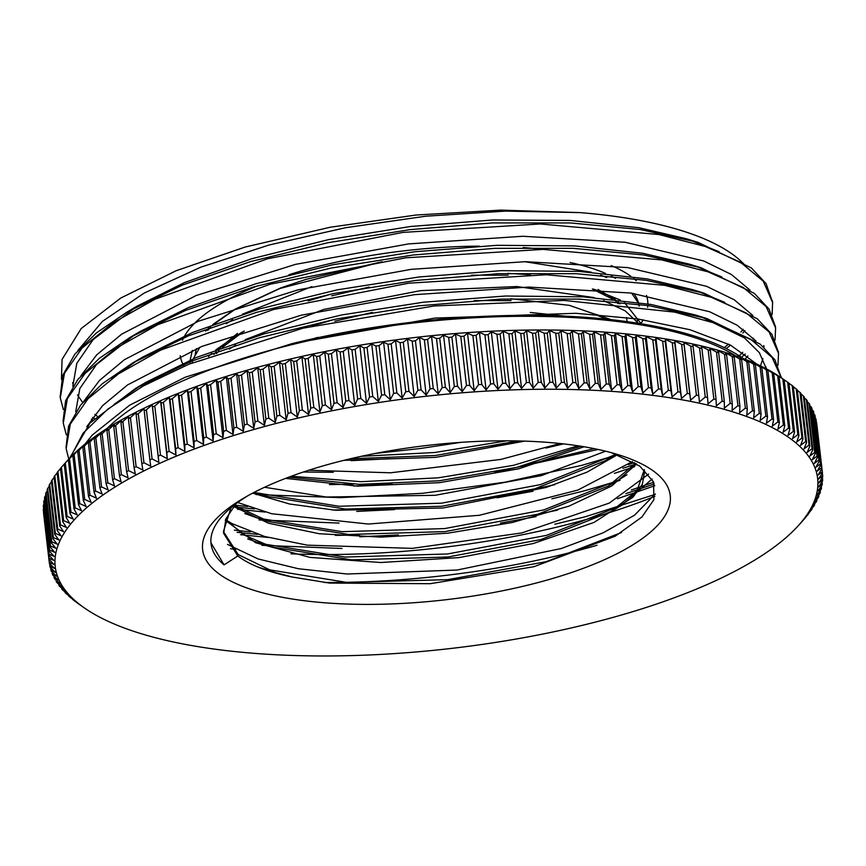 <?xml version="1.0" encoding="UTF-8"?>
<svg xmlns="http://www.w3.org/2000/svg" width="866" height="866" viewBox="0 0 866 866"><rect width="100%" height="100%" fill="white"/><g stroke="black" fill="none" stroke-linecap="round" stroke-linejoin="round"><path stroke-width="1.3" d="M322.996 465.919A235.357 77.702 -6.6 0 1 617.036 454.314A235.357 77.702 -6.6 0 1 600.755 561.33A235.357 77.702 -6.6 0 1 285.282 597.832A235.357 77.702 -6.6 0 1 245.002 497.365A235.357 77.702 -6.6 0 1 322.996 465.919M248.488 495.395A226.329 74.725 173.4 0 0 211.033 543.729A226.329 74.725 173.4 0 0 224.056 564.881A426.916 148.963 142.8 0 0 237.793 555.961A212.592 70.189 173.4 0 0 292.145 577.016L329.47 583.078L430.185 583.706L533.857 566.721L615.185 536.206L641.923 517.002L653.895 499.66L653.549 481.918L639.833 466.157L611.764 452.799M744.652 264.866A345.545 114.085 173.4 0 0 579.895 212.603L500.7 210.113L416.048 215.028L330.26 227.228L245.305 247.005L176.188 270.712L120.655 298.099L81.177 328.571L62.071 359.401L61.432 379.384M92.575 417.412L94.448 418.581M724.268 347.623A345.545 114.085 173.4 0 0 728.501 344.105M740.852 332.024A345.545 114.085 173.4 0 0 743.18 329.296M375.346 453.438L420.281 448.512L461.037 442.342M84.922 444.193L92.261 435.057L129.684 405.169L185.129 377.262L292.123 343.596A345.545 114.085 -6.6 0 1 743.277 358.535M107.178 428.399A342.763 113.165 -6.6 0 1 261.142 352.863A342.763 113.165 -6.6 0 1 735.472 355.71M654.858 496.337A342.763 113.165 -6.6 0 1 290.922 553.818M235.714 549.39A342.763 113.165 -6.6 0 1 230.508 548.73M597.053 545.244A342.763 113.165 -6.6 0 1 324.046 582.45M479.244 246.139A235.357 77.702 173.4 0 0 300.47 271.231A235.357 77.702 173.4 0 0 288.952 274.695M257.927 285.704A235.357 77.702 173.4 0 0 184.685 335.835M183.603 337.827A235.357 77.702 173.4 0 0 182.455 340.284M180.193 355.666A235.357 77.702 173.4 0 0 182.585 363.471M183.181 364.651A235.357 77.702 173.4 0 0 184.079 366.221M640.764 323.689A235.357 77.702 173.4 0 0 643.243 319.781M647.638 307.311A235.357 77.702 173.4 0 0 647.822 305.514M647.876 303.923A235.357 77.702 173.4 0 0 646.458 295.403M636.315 280.757A235.357 77.702 173.4 0 0 633.793 278.571M630.924 276.373A235.357 77.702 173.4 0 0 611.19 265.591M542.506 249.376A235.357 77.702 173.4 0 0 523.183 247.546M214.476 323.841L235.888 308.783L280.92 287.848L306.12 279.339L382.058 261.759L279.945 288.486L233.668 310.093L212.884 324.425M570.142 262.506A226.329 74.725 -6.6 0 1 605.399 273.385M611.223 276.081A226.329 74.725 -6.6 0 1 615.466 278.332M633.782 293.444A226.329 74.725 -6.6 0 1 638.394 302.418M638.87 304.247A226.329 74.725 -6.6 0 1 639.216 306.131M637.787 318.969A226.329 74.725 -6.6 0 1 636.921 321.156M195.121 354.735L196.333 348.652M207.764 330.282L210.741 327.251M351.098 460.636L389.364 458.742M491.368 446.964L523.908 441.097M741.437 357.279L745.28 354.042M772.082 314.596L772.624 302.591L763.249 281.179L740.441 262.236L705.195 246.464L658.864 234.534L540.297 223.969L402.852 232.402L267.507 258.772L154.862 299.279L112.623 323.072L82.064 348.045L64.452 373.3L60.295 397.884L63.348 409.542M353.642 486.021L392.06 484.148M494.616 472.306L598.146 449.465M775.048 340.057L775.6 327.987L766.139 306.586L743.407 287.609L708.128 271.87L661.765 259.93L543.209 249.386L405.797 257.797L270.419 284.145L157.753 324.685L115.568 348.468L85.03 373.452L67.332 398.696L63.283 423.268L66.303 434.84M234.145 506.902L254.604 508.937M356.738 511.427L394.647 509.565M497.149 497.788L533.023 491.239M622.87 468.3L636.38 463.862M777.949 365.365L778.534 353.382L769.116 331.981L746.308 313.027L711.105 297.244L664.72 285.336L546.175 274.76L408.72 283.182L273.364 309.552L160.74 350.08L118.469 373.863L87.964 398.836L70.308 424.091L66.162 448.664L68.771 459.099M237.143 532.33L257.646 534.354M359.791 536.812L398.403 534.917M500.375 523.107L536.076 516.601M625.847 493.674L654.306 483.932M781.316 377.803L772.082 357.42L750.67 339.255L717.795 323.981L674.744 312.128L564.112 300.426L434.234 305.958L303.089 328.16L188.907 364.196L143.345 385.944L107.644 409.239L83.028 433.281L70.503 457.27M579.895 212.603L505.311 211.12L425.769 216.208L345.588 227.715L269.153 244.991L200.793 267.183L144.146 293.087L102.448 321.362L77.908 350.481M72.614 382.61L73.394 385.565M77.475 394.95L82.703 402.549M94.859 414.403L97.079 416.113M739.25 355.861L742.736 352.278M752.965 338.974L753.431 338.205M750.064 290.197L731.391 274.479L703.777 260.991L625.1 242.253L522.858 236.266L408.644 243.898L295.447 264.379L196.008 295.577L121.705 334.135L96.689 354.865L80.906 375.812M752.857 315.484L734.206 299.766L706.526 286.3L627.731 267.594L525.402 261.684L411.198 269.337L297.98 289.861L198.66 321.113L124.455 359.671L99.525 380.412L83.721 401.359M237.511 509.262L265.126 512.055M614.427 473.366L634.616 466.677M765.912 368.58L765.966 366.783M755.888 340.944L737.193 325.237L709.622 311.738L630.87 293.033L528.65 287.068L414.446 294.678L301.26 315.192L201.886 346.389L127.551 384.926L102.599 405.656L86.784 426.602M240.542 534.69L268.222 537.472M617.447 498.729L654.804 485.696M756.981 364.24L730.449 345.09L690.105 329.762L637.82 318.969L575.868 313.297L434.775 318.093L292.134 343.596M772.569 302.115L766.085 283.637L751.385 267.951L698.169 242.404L640.364 229.533L570.423 222.93L492.234 222.919L409.932 229.642L327.965 242.707L250.783 261.532L182.455 285.087L126.782 312.215L96.44 332.912L74.866 354.151L62.677 375.368L60.198 396.845M329.394 484.603L353.415 484.159M530.003 463.938L594.217 448.642M775.427 326.666L769.03 309.032L754.318 293.347L701.103 267.789L643.297 254.929L573.346 248.326L495.168 248.315L412.855 255.037L330.899 268.103L253.706 286.927L185.378 310.483L129.705 337.61L99.373 358.308L77.799 379.546L65.61 400.763L63.034 421.406M234.762 505.149L247.503 506.48M332.468 509.998L356.511 509.554M533.023 489.322L554.76 484.689M628.359 464.598L634.313 462.617M778.372 352.159L771.963 334.417L757.252 318.742L704.036 293.184L646.22 280.324L576.28 273.71L498.091 273.71L415.777 280.432L333.821 293.498L256.639 312.323L188.312 335.889L132.639 363.006L102.307 383.714L80.733 404.942L68.555 426.159L66.032 447.311M234.372 530.165L250.436 531.876M335.348 535.394L359.282 534.95M536 514.707L557.596 510.106M631.282 489.994L653.678 482.221M781.338 377.814L774.908 359.812L760.186 344.127L706.959 318.58L649.143 305.709L579.202 299.106L501.013 299.106L418.7 305.828L336.744 318.894L259.562 337.718L191.234 361.284L135.572 388.412L89.999 423.063L69.626 458.19M636.553 323.018L638.231 319.034M639.108 306.109L638.588 304.215M637.906 302.342L631.693 293.152M606.741 277.521L600.614 275.193M591.24 272.184L524.666 261.684M311.792 286.614L242.307 314.239M232.694 319.695L226.297 323.732M199.927 347.179L193.291 358.784M192.609 360.721L191.981 362.93M638.469 323.321L625.263 310.905L603.494 300.578M594.163 297.579L516.97 286.538L420.53 290.651L323.657 309.454L245.262 339.624M235.704 345.069L229.241 349.15M361.295 456.306L434.775 452.507L506.653 440.816M565.509 316.166L530.295 312.464M317.746 337.383L313.795 338.574M291.301 476.235L361.111 481.691L438.196 477.837L513.441 465.334L578.023 445.795M253.998 492.44L338.931 506.253L441.433 503.2L540.59 484.592L616.148 454.325M244.753 513.527L257.711 518.095L341.962 531.67L444.604 528.585L543.848 509.901L618.616 479.991L626.962 474.73M247.708 538.912L260.861 543.534L345.047 557.055L447.527 553.969L546.63 535.329L621.366 505.484L652.13 479.039M257.451 566.851L263.545 568.854L346.53 582.374L447.722 579.657L546.186 561.666L621.528 532.503M224.056 564.881L210.936 542.765M655.259 493.988L634.507 515.205L603.039 532.861L561.211 548.546L457.01 570.045L347.114 574.006L298.499 568.756L258.133 558.96L227.487 544.389M648.645 474.081L609.242 503.103L521.852 532.926L412.368 548.351L307.289 545.158L264.595 536.476L232.045 523.627L225.561 519.697M632.44 461.567L577.882 490.059L479.385 515.281L368.353 524.038L271.675 513.733L237.728 502.496M605.561 451.186L541.391 475.629L435.143 495.298L326.363 497.03L264.531 487.266M560.086 443.511L500.927 459.402L390.555 472.793L308.772 470.238M596.133 314.51L611.18 319.662M208.511 356.489L211.834 353.317M215.883 349.799L236.797 335.358L244.299 331.137M593.08 289.092L620.337 300.037M624.408 302.505L641.186 323.754M190.206 363.655L190.13 361.739M190.174 360.115L192.339 350.329M205.567 331.093L208.847 327.943M619.991 303.89L617.978 301.844M615.261 299.474L597.951 289.471M530.468 274.771L507.887 273.353M331.7 293.931L308.134 300.924M237.414 333.388L218.99 348.652M216.24 351.715L214.043 354.454M610.357 319.565L569.352 305.352L510.713 298.748M334.741 319.305L311.37 326.233M350.416 458.764L435.425 455.505L518.02 440.946M288.681 477.198L359.249 484.332L439.062 480.825L516.645 467.402L580.87 446.239M254.539 492.159L266.317 496.272L345.469 509.056L441.79 506.242L534.896 488.803L605.053 460.853L615.51 454.087M234.502 505.441L269.207 521.668L348.478 534.463L444.951 531.616L538.122 514.123L608.235 486.107L635.503 463.321M225.712 519.308L243.378 534.744L272.357 547.117L351.564 559.858L447.884 557L540.925 539.54L610.995 511.59L636.997 490.654L644.304 469.697M230.995 507.736L223.428 531.518L238.182 554.576L275.052 572.437L292.156 577.005M627.071 321.622L626.594 317.476M618.216 303.706L615.878 301.639M612.663 299.203L592.376 289.038M508.169 275.226L471.591 275.171M369.252 287.047L331.646 295.858M243.747 331.321L222.248 347.461M218.968 350.752L216.413 353.609M606.308 319.143L593.535 313.773M511.037 300.61L474.341 300.578M372.391 312.41L334.871 321.178M343.867 460.344L435.685 457.356L524.666 441.13M285.585 478.378L357.42 486.14L439.333 482.687L518.907 468.766L584.041 446.759M252.623 493.155L289.58 504.012L335.791 510.269L443.024 507.985L545.959 487.493L587.04 472.132L617.361 454.769M233.614 506.502L268.449 523.205L319.24 533.727L381.018 537.126L447.592 533.207L512.412 522.479L569.005 506.123L611.807 485.923L636.575 463.981M225.322 520.314L255.643 542.744L309.974 557.401L380.953 562.521L458.958 557.607L533.391 543.502L594.119 522.36L632.938 497.257L642.323 484.343L644.575 471.808L644.196 469.599M236.017 503.752L225.929 518.766L223.677 533.38L237.793 555.961M655.205 494.389L585.329 516.753L554.76 524.222M342.016 548.47L261.933 545.32M114.29 404.238L140.898 385.338M135.572 388.412L145.943 382.307L196.398 357.474L264.346 333.778L341.55 314.975L423.571 302.18L505.636 296.01L582.948 296.832L651.07 304.475L695.474 314.997L706.959 318.58M701.059 316.804L744.522 337.978L759.406 352.722L766.399 368.84M620.002 480.37L583.695 491.011L551.848 498.816M339.039 523.075L259.031 519.936M111.714 378.539L137.965 359.942M132.639 363.006L143.02 356.9L192.36 332.544L260.103 308.761L337.177 289.872L419.166 276.958L501.262 270.668L578.694 271.361L647.021 278.884L692.54 289.612L704.036 293.184M698.126 291.42L724.745 302.353M763.78 345.566L763.942 347.266M762.946 358.589L760.489 365.874M617.09 454.964L582.071 465.269L504.802 482.232L422.63 493.284L340.284 497.647L256.109 494.54M75.743 411.686L79.845 388.488L96.527 364.51L135.031 334.547M129.705 337.61L140.086 331.505L188.323 307.614L255.871 283.756L332.815 264.758L414.749 251.746L496.889 245.327L574.45 245.901L642.973 253.305L689.607 264.217L701.103 267.789M695.203 266.024L721.833 276.968M747.867 355.958L745.074 359.228M563.528 443.89L545.926 448.036M333.237 472.295L303.327 472.013M92.738 420.259L91.395 419.079M72.809 386.366L76.793 363.352L93.084 339.656L137.153 306.109L184.296 282.684L251.638 258.75L328.441 239.655L410.332 226.524L492.516 219.986L570.196 220.429L638.913 227.715L686.673 238.832L719.105 251.681M744.901 330.595L742.833 333.042M730.503 345.123L726.282 348.608M257.732 367.79A1446.512 477.415 90.4 0 1 260.201 369.814L265.884 418.917A1446.512 477.415 90.4 0 1 264.39 425.347L257.732 367.79A1446.512 1279.212 -138.1 0 0 252.233 371.979L257.906 421.071A1446.512 1279.212 -138.1 0 0 264.39 425.347M279.512 362.172A1446.512 556.795 91.8 0 1 282.359 364.207L288.032 413.299A1446.512 556.795 91.8 0 1 286.181 419.729L279.512 362.172A1446.512 1246.715 -133.1 0 0 274.154 366.221L279.826 415.312A1446.512 1246.715 -133.1 0 0 286.181 419.729M301.888 356.944A1446.512 633.977 93.2 0 1 305.092 359L310.775 408.092A1446.512 633.977 93.2 0 1 308.556 414.5L301.888 356.944A1446.512 1209.293 -128.8 0 0 296.692 360.862L302.364 409.954A1446.512 1209.293 -128.8 0 0 308.556 414.5M324.772 352.148A1446.512 708.659 94.7 0 1 328.333 354.226L334.016 403.318A1446.512 708.659 94.7 0 1 331.44 409.705L324.772 352.148A1446.512 1167.097 -125.1 0 0 319.749 355.926L325.432 405.017A1446.512 1167.097 -125.1 0 0 331.44 409.705M348.067 347.796A1446.512 780.547 96.4 0 1 351.964 349.896L357.647 398.999A1446.512 780.547 96.4 0 1 354.735 405.353L348.067 347.796A1446.512 1120.301 -122 0 0 343.25 351.434L348.933 400.525A1446.512 1120.301 -122 0 0 354.735 405.353M371.687 343.899A1446.512 849.351 98.1 0 1 375.909 346.043L381.592 395.134A1446.512 849.351 98.1 0 1 378.345 401.456L371.687 343.899A1446.512 1069.077 -119.2 0 0 367.097 347.407L372.77 396.498A1446.512 1069.077 -119.2 0 0 378.345 401.456M395.535 340.468A1446.512 914.799 100 0 1 400.07 342.676L405.753 391.768A1446.512 914.799 100 0 1 402.192 398.035L395.535 340.468A1446.512 1013.631 -116.7 0 0 391.183 343.856L396.866 392.947A1446.512 1013.631 -116.7 0 0 402.192 398.035M419.512 337.534A1446.512 976.642 102.1 0 1 424.351 339.797L430.023 388.888A1446.512 976.642 102.1 0 1 426.18 395.102L419.512 337.534A1446.512 954.191 -114.5 0 0 415.431 340.793L421.114 389.884A1446.512 954.191 -114.5 0 0 426.18 395.102M443.544 335.11A1446.512 1034.632 104.4 0 1 448.653 337.426L454.325 386.517A1446.512 1034.632 104.4 0 1 450.201 392.666L443.544 335.11A1446.512 890.984 -112.5 0 0 439.733 338.238L445.416 387.329A1446.512 890.984 -112.5 0 0 450.201 392.666M467.51 333.183A1446.512 1088.53 107 0 1 472.879 335.575L478.552 384.666A1446.512 1088.53 107 0 1 474.167 390.739L467.51 333.183A1446.512 824.27 -110.6 0 0 463.992 336.192L469.675 385.294A1446.512 824.27 -110.6 0 0 474.167 390.739M491.325 331.775A1446.512 1138.141 109.9 0 1 496.932 334.244L502.616 383.346A1446.512 1138.141 109.9 0 1 497.982 389.332L491.325 331.775A1446.512 754.286 -108.9 0 0 488.132 334.677L493.804 383.768A1446.512 754.286 -108.9 0 0 497.982 389.332M514.902 330.888A1446.512 1183.259 113.2 0 1 520.726 333.453L526.409 382.545A1446.512 1183.259 113.2 0 1 521.559 388.444L514.902 330.888A1446.512 681.336 -107.4 0 0 512.033 333.681L517.716 382.772A1446.512 681.336 -107.4 0 0 521.559 388.444M538.132 330.531A1446.512 1223.701 117.1 0 1 544.173 333.183L549.845 382.285A1446.512 1223.701 117.1 0 1 544.79 388.087L538.132 330.531A1446.512 605.691 -105.9 0 0 535.61 333.226L541.293 382.317A1446.512 605.691 -105.9 0 0 544.79 388.087M560.941 330.704A1446.512 1259.326 121.6 0 1 567.154 333.453L572.837 382.545A1446.512 1259.326 121.6 0 1 567.609 388.26L560.941 330.704A1446.512 527.665 -104.5 0 0 558.776 333.291L564.459 382.393A1446.512 527.665 -104.5 0 0 567.609 388.26M583.24 331.397A1446.512 1289.972 127 0 1 589.605 334.254L595.288 383.346A1446.512 1289.972 127 0 1 589.898 388.953L583.24 331.397A1446.512 447.549 -103.1 0 0 581.432 333.897L587.116 382.999A1446.512 447.549 -103.1 0 0 589.898 388.953M604.923 332.62A1446.512 1315.53 133.3 0 1 611.418 335.586L617.101 384.677A1446.512 1315.53 133.3 0 1 611.58 390.176L604.923 332.62A1446.512 365.668 -101.8 0 0 603.494 335.034L609.166 384.136A1446.512 365.668 -101.8 0 0 611.58 390.176M625.912 334.352A1446.512 1335.892 140.8 0 1 632.526 337.437L638.199 386.539A1446.512 1335.892 140.8 0 1 632.581 391.908L625.912 334.352A1446.512 282.338 -100.6 0 0 624.862 336.701L630.545 385.792A1446.512 282.338 -100.6 0 0 632.581 391.908M646.133 336.603A1446.512 1350.982 149.5 0 1 652.823 339.818L658.506 388.91A1446.512 1350.982 149.5 0 1 652.791 394.16L646.133 336.603A1446.512 197.903 -99.4 0 0 645.473 338.887L651.156 387.979A1446.512 197.903 -99.4 0 0 652.791 394.16M665.499 339.364A1446.512 1360.746 159.3 0 1 672.254 342.698L677.937 391.789A1446.512 1360.746 159.3 0 1 672.157 396.92L665.499 339.364A1446.512 112.688 -98.2 0 0 665.229 341.583L670.912 390.674A1446.512 112.688 -98.2 0 0 672.157 396.92M683.934 342.611A1446.512 1365.13 170 0 1 690.722 346.075L696.405 395.167A1446.512 1365.13 170 0 1 690.592 400.168L683.934 342.611A1446.512 27.019 -97 0 0 684.053 344.776L689.737 393.868A1446.512 27.019 -97 0 0 690.592 400.168M701.363 346.335A1446.512 1364.134 -179.2 0 1 708.161 349.929L713.844 399.02A1446.512 1364.134 -179.2 0 1 708.02 403.892A1446.512 58.747 -95.8 0 0 707.565 397.548L701.882 348.457A1446.512 58.747 -95.8 0 0 701.363 346.335M717.719 350.524A1446.512 1357.758 -168.8 0 1 724.506 354.259L730.19 403.35A1446.512 1357.758 -168.8 0 1 724.387 408.092A1446.512 144.286 -94.6 0 0 724.322 401.705L718.639 352.614A1446.512 144.286 -94.6 0 0 717.719 350.524M732.95 355.168A1446.512 1346.013 -159.3 0 1 739.694 359.033L745.377 408.124A1446.512 1346.013 -159.3 0 1 739.607 412.725A1446.512 229.263 -93.4 0 0 739.932 406.327L734.26 357.225A1446.512 229.263 -93.4 0 0 732.95 355.168M746.968 360.245A1446.512 1328.964 -151.1 0 1 753.647 364.24L759.33 413.342A1446.512 1328.964 -151.1 0 1 753.626 417.802A1446.512 313.319 -92.1 0 0 754.351 411.372L748.668 362.28A1446.512 313.319 -92.1 0 0 746.968 360.245M759.742 365.723A1446.512 1306.664 -144 0 1 766.334 369.858L772.017 418.96A1446.512 1306.664 -144 0 1 766.399 423.279A1446.512 396.152 -90.9 0 0 767.514 416.849L761.831 367.758A1446.512 396.152 -90.9 0 0 759.742 365.723M771.216 371.59A1446.512 1279.212 -138.1 0 1 777.69 375.876L783.373 424.968A1446.512 1279.212 -138.1 0 1 777.874 429.157A1446.512 477.415 -89.6 0 0 779.368 422.716L773.684 373.625A1446.512 477.415 -89.6 0 0 771.216 371.59M781.338 377.836A1446.512 1246.715 -133.1 0 1 785.765 380.91A1446.512 1246.715 -133.1 0 1 787.681 382.242L793.364 431.344A1446.512 1246.715 -133.1 0 1 787.995 435.392A1446.512 556.795 -88.2 0 0 789.857 428.962L784.174 379.86A1446.512 556.795 -88.2 0 0 781.338 377.836L781.251 376.905M793.31 386.788A1446.512 1209.293 -128.8 0 1 796.255 388.964L801.938 438.055A1446.512 1209.293 -128.8 0 1 796.731 441.963A1446.512 633.977 -86.8 0 0 798.95 435.555L793.278 386.452A389.17 128.482 -6.6 0 0 792.152 385.565L797.824 434.656A1446.512 1228.605 -130.9 0 1 792.542 438.64A1446.512 595.678 -87.5 0 0 794.587 432.21L788.904 383.118A389.17 128.482 -6.6 0 0 787.681 382.242M801.028 394.138A1446.512 1167.097 -125.1 0 1 803.388 395.989L809.071 445.081A1446.512 1167.097 -125.1 0 1 804.038 448.859A1446.512 708.659 -85.3 0 0 806.614 442.472L800.942 393.37A389.17 128.482 -6.6 0 0 800 392.439L805.683 441.53A1446.512 1188.78 -126.9 0 1 800.563 445.373A1446.512 671.648 -86 0 0 802.966 438.975L797.283 389.873A389.17 128.482 -6.6 0 0 796.255 388.964M807.285 401.835A1446.512 1120.301 -122 0 1 809.039 403.307L814.722 452.398A1446.512 1120.301 -122 0 1 809.905 456.036A1446.512 780.547 -83.6 0 0 812.817 449.681L807.144 400.59A389.17 128.482 -6.6 0 0 806.398 399.616L812.081 448.707A1446.512 1144.267 -123.5 0 1 807.155 452.409A1446.512 744.966 -84.5 0 0 809.905 446.044L804.222 396.942A389.17 128.482 -6.6 0 0 803.388 395.989M812.059 409.845A1446.512 1069.077 -119.2 0 1 813.206 410.874L818.89 459.965A1446.512 1069.077 -119.2 0 1 814.289 463.472A1446.512 849.351 -81.9 0 0 817.536 457.161L811.853 408.07A389.17 128.482 -6.6 0 0 811.312 407.052L816.995 456.155A1446.512 1095.23 -120.5 0 1 812.286 459.727A1446.512 815.35 -82.8 0 0 815.361 453.394L809.688 404.292A389.17 128.482 -6.6 0 0 809.039 403.307M822.343 472.944L822.668 475.759A1446.512 954.191 -114.5 0 1 818.576 479.017A1446.512 976.642 -77.9 0 0 822.429 472.804L816.746 423.712A389.17 128.482 -6.6 0 0 816.616 422.651L822.289 471.743A1446.512 984.404 -115.6 0 1 818.067 475.055A1446.512 946.192 -79 0 0 821.78 468.82L816.097 419.729A389.17 128.482 -6.6 0 0 815.859 418.668L821.542 467.77A1446.512 1013.631 -116.7 0 1 817.19 471.147A1446.512 914.799 -80 0 0 820.741 464.88L815.058 415.788A389.17 128.482 -6.6 0 0 814.722 414.749L820.405 463.84A1446.512 1041.874 -117.9 0 1 815.924 467.283A1446.512 882.508 -81 0 0 819.323 460.993L813.65 411.902A389.17 128.482 -6.6 0 0 813.206 410.874M822.018 481.767L822.267 483.921A1446.512 890.984 -112.5 0 1 818.457 487.049A1446.512 1034.632 -75.6 0 0 822.592 480.911A389.17 128.482 -6.6 0 0 822.657 479.818A1446.512 923.048 -113.5 0 1 818.706 483.012A1446.512 1006.13 -76.8 0 0 822.7 476.841A389.17 128.482 -6.6 0 0 822.668 475.759M820.156 490.632L820.34 492.213A1446.512 824.27 -110.6 0 1 816.833 495.222A1446.512 1088.53 -73 0 0 821.228 489.16A389.17 128.482 -6.6 0 0 821.498 488.056A1446.512 858.054 -111.5 0 1 817.84 491.119A1446.512 1062.106 -74.4 0 0 822.094 485.014A389.17 128.482 -6.6 0 0 822.267 483.921M816.779 499.541L816.898 500.602A1446.512 754.286 -108.9 0 1 813.704 503.503A1446.512 1138.141 -70.1 0 0 818.338 497.517A389.17 128.482 -6.6 0 0 818.814 496.402A1446.512 789.662 -109.8 0 1 815.458 499.357A1446.512 1113.882 -71.6 0 0 819.972 493.328A389.17 128.482 -6.6 0 0 820.34 492.213M811.886 508.461L811.962 509.067A1446.512 681.336 -107.4 0 1 809.093 511.86A1446.512 1183.259 -66.8 0 0 813.943 505.95A389.17 128.482 -6.6 0 0 814.614 504.824A1446.512 718.163 -108.1 0 1 811.583 507.671A1446.512 1161.274 -68.5 0 0 816.335 501.728A389.17 128.482 -6.6 0 0 816.898 500.602M805.51 517.381L805.532 517.554A1446.512 605.691 -105.9 0 1 803.009 520.25A1446.512 1223.701 -62.9 0 0 808.065 514.436A389.17 128.482 -6.6 0 0 808.931 513.311A1446.512 643.828 -106.6 0 1 806.235 516.049A1446.512 1204.076 -64.9 0 0 811.193 510.193A389.17 128.482 -6.6 0 0 811.962 509.067M61.432 467.272A1446.512 1242.125 119.3 0 1 66.585 461.502A1446.512 566.959 74.8 0 0 66.563 461.535A1446.512 566.959 74.8 0 0 64.236 464.144L69.919 513.246A1446.512 566.959 74.8 0 0 73.242 519.07A1446.512 1242.125 119.3 0 1 67.115 516.363L61.432 467.272A389.17 128.482 -6.6 0 0 60.468 468.398L66.152 517.489A1446.512 605.691 74.1 0 0 69.659 523.27A1446.512 1223.701 117.1 0 1 63.619 520.607L57.935 471.515A389.17 128.482 -6.6 0 0 57.069 472.641L62.753 521.743A1446.512 643.828 73.4 0 0 66.433 527.459A1446.512 1204.076 115.1 0 1 60.49 524.861L54.807 475.759A389.17 128.482 -6.6 0 0 54.038 476.885L59.722 525.987A1446.512 681.336 72.6 0 0 63.564 531.659A1446.512 1183.259 113.2 0 1 57.73 529.094L52.057 480.002A389.17 128.482 -6.6 0 0 51.386 481.128L57.059 530.219A1446.512 718.163 71.9 0 0 61.075 535.837A1446.512 1161.274 111.5 0 1 55.348 533.326L49.665 484.224A389.17 128.482 -6.6 0 0 49.102 485.35L54.775 534.441A1446.512 754.286 71.1 0 0 58.953 540.005A1446.512 1138.141 109.9 0 1 53.335 537.537L47.662 488.435A389.17 128.482 -6.6 0 0 47.186 489.55L52.869 538.652A1446.512 789.662 70.2 0 0 57.199 544.162A1446.512 1113.882 108.4 0 1 51.711 541.726L46.028 492.624A389.17 128.482 -6.6 0 0 45.66 493.739L51.332 542.83A1446.512 824.27 69.4 0 0 55.825 548.286A1446.512 1088.53 107 0 1 50.455 545.894L44.772 496.792A389.17 128.482 -6.6 0 0 44.502 497.896L50.185 546.998A1446.512 858.054 68.5 0 0 54.829 552.389A1446.512 1062.106 105.6 0 1 49.578 550.029L43.906 500.938A389.17 128.482 -6.6 0 0 43.733 502.031L49.416 551.122A1446.512 890.984 67.5 0 0 54.201 556.459A1446.512 1034.632 104.4 0 1 49.091 554.143L43.408 505.04A389.17 128.482 -6.6 0 0 43.343 506.134L49.026 555.225A1446.512 923.048 66.5 0 0 53.952 560.497A1446.512 1006.13 103.2 0 1 48.983 558.213L43.3 509.111A389.17 128.482 -6.6 0 0 43.332 510.193L49.016 559.284A1446.512 954.191 65.5 0 0 54.082 564.491A1446.512 976.642 102.1 0 1 49.254 562.24A389.17 128.482 -6.6 0 0 49.384 563.301A1446.512 984.404 64.4 0 0 54.59 568.453A1446.512 946.192 101 0 1 49.903 566.223A389.17 128.482 -6.6 0 0 50.141 567.284A1446.512 1013.631 63.3 0 0 55.478 572.361A1446.512 914.799 100 0 1 50.942 570.164A389.17 128.482 -6.6 0 0 51.278 571.203A1446.512 1041.874 62.1 0 0 56.734 576.226A1446.512 882.508 99 0 1 52.35 574.05A389.17 128.482 -6.6 0 0 52.794 575.078A1446.512 1069.077 60.8 0 0 58.368 580.036A1446.512 849.351 98.1 0 1 54.147 577.882A389.17 128.482 -6.6 0 0 54.688 578.889A1446.512 1095.23 59.5 0 0 60.382 583.781A1446.512 815.35 97.2 0 1 56.312 581.66A389.17 128.482 -6.6 0 0 56.961 582.645A1446.512 1120.301 58 0 0 62.753 587.473A1446.512 780.547 96.4 0 1 58.856 585.362A389.17 128.482 -6.6 0 0 59.602 586.336A1446.512 1144.267 56.5 0 0 65.502 591.099A1446.512 744.966 95.5 0 1 61.778 589.01A389.17 128.482 -6.6 0 0 62.612 589.962A1446.512 1167.097 54.9 0 0 68.62 594.65A1446.512 708.659 94.7 0 1 65.058 592.582A389.17 128.482 -6.6 0 0 66 593.513A1446.512 1188.78 53.1 0 0 72.094 598.135A1446.512 671.648 94 0 1 68.717 596.079A389.17 128.482 -6.6 0 0 69.745 596.988A1446.512 1209.293 51.2 0 0 75.927 601.545A1446.512 633.977 93.2 0 1 72.722 599.488A389.17 128.482 -6.6 0 0 73.848 600.387A1446.512 1228.605 49.1 0 0 80.116 604.869A1446.512 595.678 92.5 0 1 77.096 602.833A389.17 128.482 -6.6 0 0 78.319 603.71A1446.512 1246.715 46.9 0 0 80.235 605.042L84.392 607.943A383.746 126.696 -6.6 0 1 251.476 430.175A383.746 126.696 -6.6 0 1 679.81 399.41A383.746 126.696 -6.6 0 1 798.647 525.305A383.746 126.696 -6.6 0 1 450.991 648.461A383.746 126.696 -6.6 0 1 84.392 607.943M65.058 592.582L64.972 591.814M58.856 585.362L58.715 584.117M54.147 577.882L53.941 576.096M50.942 570.164L50.661 567.782M49.254 562.24L43.571 513.148A389.17 128.482 -6.6 0 1 43.571 513.159A389.17 128.482 -6.6 0 1 43.571 513.148L49.254 562.25A389.17 128.482 -6.6 0 1 49.254 562.24M44.772 496.792A1446.512 1088.53 107 0 1 45.844 495.32M47.662 488.435A1446.512 1138.141 109.9 0 1 49.221 486.411M52.057 480.002A1446.512 1183.259 113.2 0 1 54.114 477.491M57.935 471.515A1446.512 1223.701 117.1 0 1 60.49 468.571M70.525 457.313A1446.512 527.665 75.5 0 0 68.36 459.9L74.043 509.002A1446.512 527.665 75.5 0 0 77.193 514.869A1446.512 1259.326 121.6 0 1 70.98 512.12L65.296 463.018A1446.512 1259.326 121.6 0 1 70.525 457.313M79.477 448.945A1446.512 447.549 76.9 0 0 77.68 451.446L83.353 500.537A1446.512 447.549 76.9 0 0 86.135 506.502A1446.512 1289.972 127 0 1 79.769 503.644L74.097 454.542A1446.512 1289.972 127 0 1 79.477 448.945M89.815 440.632A1446.512 365.668 78.2 0 0 88.386 443.056L94.058 492.148A1446.512 365.668 78.2 0 0 96.472 498.188A1446.512 1315.53 133.3 0 1 89.977 495.222L84.294 446.131A1446.512 1315.53 133.3 0 1 89.815 440.632M101.484 432.415A1446.512 282.338 79.4 0 0 100.434 434.764L106.117 483.856A1446.512 282.338 79.4 0 0 108.153 489.972A1446.512 1335.892 140.8 0 1 101.538 486.887L95.855 437.795A1446.512 1335.892 140.8 0 1 101.484 432.415M114.453 424.329A1446.512 197.903 80.6 0 0 113.792 426.602L119.476 475.705A1446.512 197.903 80.6 0 0 121.121 481.886A1446.512 1350.982 149.5 0 1 114.42 478.681L108.748 429.579A1446.512 1350.982 149.5 0 1 114.453 424.329M128.677 416.394A1446.512 112.688 81.8 0 0 128.406 418.614L134.078 467.705A1446.512 112.688 81.8 0 0 135.334 473.951A1446.512 1360.746 159.3 0 1 128.579 470.617L122.896 421.525A1446.512 1360.746 159.3 0 1 128.677 416.394M144.07 408.655A1446.512 27.019 83 0 0 144.2 410.82L149.883 459.911A1446.512 27.019 83 0 0 150.738 466.211A1446.512 1365.13 170 0 1 143.951 462.747L138.268 413.656A1446.512 1365.13 170 0 1 144.07 408.655M160.6 401.12A1446.512 58.747 84.2 0 1 161.119 403.242L166.802 452.344A1446.512 58.747 84.2 0 1 167.268 458.688L160.6 401.12A1446.512 1364.134 -179.2 0 0 154.787 406.002L160.459 455.094A1446.512 1364.134 -179.2 0 0 167.268 458.688M178.19 393.846A1446.512 144.286 85.4 0 1 179.11 395.935L184.794 445.027A1446.512 144.286 85.4 0 1 184.859 451.413L178.19 393.846A1446.512 1357.758 -168.8 0 0 172.388 398.587L178.071 447.679A1446.512 1357.758 -168.8 0 0 184.859 451.413M196.777 386.853A1446.512 229.263 86.6 0 1 198.087 388.91L203.77 438.001A1446.512 229.263 86.6 0 1 203.434 444.41L196.777 386.853A1446.512 1346.013 -159.3 0 0 191.007 391.454L196.69 440.545A1446.512 1346.013 -159.3 0 0 203.434 444.41M216.284 380.163A1446.512 313.319 87.9 0 1 217.983 382.198L223.666 431.29A1446.512 313.319 87.9 0 1 222.941 437.72L216.284 380.163A1446.512 1328.964 -151.1 0 0 210.579 384.623L216.262 433.714A1446.512 1328.964 -151.1 0 0 222.941 437.72M236.624 373.798A1446.512 396.152 89.1 0 1 238.713 375.822L244.396 424.925A1446.512 396.152 89.1 0 1 243.281 431.355L236.624 373.798A1446.512 1306.664 -144 0 0 231.006 378.128L236.689 427.219A1446.512 1306.664 -144 0 0 243.281 431.355M226.351 376.937A1446.512 354.908 88.5 0 1 228.245 378.962L233.928 428.064A1446.512 354.908 88.5 0 1 233.008 434.494L226.351 376.937A1446.512 1318.463 -147.4 0 0 220.689 381.332L226.372 430.424A1446.512 1318.463 -147.4 0 0 233.008 434.494M206.422 383.465A1446.512 271.426 87.2 0 1 207.927 385.511L213.61 434.602A1446.512 271.426 87.2 0 1 213.079 441.021L206.422 383.465A1446.512 1338.154 -155 0 0 200.685 388L206.357 437.092A1446.512 1338.154 -155 0 0 213.079 441.021M187.37 390.317A1446.512 186.861 86 0 1 188.485 392.385L194.157 441.476A1446.512 186.861 86 0 1 194.027 447.874L187.37 390.317A1446.512 1352.551 -163.9 0 0 181.579 394.983L187.262 444.074A1446.512 1352.551 -163.9 0 0 194.027 447.874M169.271 397.451A1446.512 101.571 84.8 0 1 169.985 399.562L175.668 448.653A1446.512 101.571 84.8 0 1 175.928 455.018L169.271 397.451A1446.512 1361.612 -173.9 0 0 163.458 402.257L169.13 451.359A1446.512 1361.612 -173.9 0 0 175.928 455.018M152.2 404.855A1446.512 15.869 83.6 0 1 152.524 406.998L158.207 456.101A1446.512 15.869 83.6 0 1 158.857 462.422L152.2 404.855A1446.512 1365.303 175.4 0 0 146.386 409.791L152.07 458.893A1446.512 1365.303 175.4 0 0 158.857 462.422M136.233 412.497A1446.512 69.886 82.4 0 0 136.157 414.684L141.84 463.786A1446.512 69.886 82.4 0 0 142.89 470.054A1446.512 1363.614 164.6 0 1 136.114 466.655L130.43 417.564A1446.512 1363.614 164.6 0 1 136.233 412.497M121.413 420.335A1446.512 155.371 81.2 0 0 120.948 422.586L126.631 471.678A1446.512 155.371 81.2 0 0 128.071 477.902A1446.512 1356.535 154.3 0 1 121.348 474.633L115.665 425.531A1446.512 1356.535 154.3 0 1 121.413 420.335M107.817 428.356A1446.512 240.239 80 0 0 106.962 430.662L112.634 479.764A1446.512 240.239 80 0 0 114.474 485.913A1446.512 1344.097 145 0 1 107.817 482.763L102.145 433.671A1446.512 1344.097 145 0 1 107.817 428.356M95.487 436.507A1446.512 324.165 78.8 0 0 94.242 438.9L99.926 487.991A1446.512 324.165 78.8 0 0 102.145 494.075A1446.512 1326.366 136.9 0 1 95.585 491.044L89.912 441.941A1446.512 1326.366 136.9 0 1 95.487 436.507M84.478 444.778A1446.512 406.804 77.5 0 0 82.855 447.246L88.538 496.337A1446.512 406.804 77.5 0 0 91.136 502.334A1446.512 1303.395 130 0 1 84.695 499.422L79.023 450.331A1446.512 1303.395 130 0 1 84.478 444.778M74.833 453.124A1446.512 487.85 76.2 0 0 72.841 455.668L78.525 504.759A1446.512 487.85 76.2 0 0 81.491 510.68A1446.512 1275.272 124.2 0 1 75.201 507.877L69.518 458.774A1446.512 1275.272 124.2 0 1 74.833 453.124M54.807 475.759A1446.512 1204.076 115.1 0 1 57.113 473.031M49.665 484.224A1446.512 1161.274 111.5 0 1 51.484 481.951M46.028 492.624A1446.512 1113.882 108.4 0 1 47.338 490.87M43.906 500.938A1446.512 1062.106 105.6 0 1 44.718 499.758M49.903 566.223L49.589 563.506M52.35 574.05L52.112 571.971M56.312 581.66L56.138 580.144M61.778 589.01L61.659 588.003M68.717 596.079L68.652 595.527M798.647 525.305L799.437 524.417A1446.512 566.959 -105.2 0 1 799.415 524.45A1446.512 1242.125 -60.7 0 0 804.568 518.68A389.17 128.482 -6.6 0 0 805.532 517.554M814.516 504.001L814.614 504.824M818.662 495.081L818.814 496.402M821.282 486.194L821.498 488.056M822.375 477.35L822.657 479.818M809.862 405.808A1446.512 1095.23 -120.5 0 1 811.312 407.052M804.341 397.949A1446.512 1144.267 -123.5 0 1 806.398 399.616M797.348 390.425A1446.512 1188.78 -126.9 0 1 800 392.439M788.915 383.248A1446.512 1228.605 -130.9 0 1 792.152 385.565M776.445 374.664A1446.512 1263.591 -135.5 0 1 782.864 379.016L788.547 428.107A1446.512 1263.591 -135.5 0 1 783.102 432.231A1446.512 517.359 -88.9 0 0 784.78 425.791L779.097 376.699A1446.512 517.359 -88.9 0 0 776.445 374.664M765.641 368.613A1446.512 1293.577 -140.9 0 1 772.18 372.824L777.863 421.915A1446.512 1293.577 -140.9 0 1 772.31 426.169A1446.512 436.994 -90.2 0 0 773.609 419.729L767.925 370.637A1446.512 436.994 -90.2 0 0 765.641 368.613M753.517 362.93A1446.512 1318.463 -147.4 0 1 760.153 367L765.836 416.102A1446.512 1318.463 -147.4 0 1 760.175 420.497A1446.512 354.908 -91.5 0 0 761.095 414.056L755.412 364.965A1446.512 354.908 -91.5 0 0 753.517 362.93M740.116 357.658A1446.512 1338.154 -155 0 1 746.828 361.587L752.511 410.679A1446.512 1338.154 -155 0 1 746.773 415.215A1446.512 271.426 -92.8 0 0 747.304 408.795L741.621 359.704A1446.512 271.426 -92.8 0 0 740.116 357.658M725.481 352.798A1446.512 1352.551 -163.9 0 1 732.246 356.586L737.929 405.689A1446.512 1352.551 -163.9 0 1 732.138 410.354A1446.512 186.861 -94 0 0 732.279 403.957L726.596 354.865A1446.512 186.861 -94 0 0 725.481 352.798M709.687 348.37A1446.512 1361.612 -173.9 0 1 716.474 352.04L722.157 401.131A1446.512 1361.612 -173.9 0 1 716.344 405.938A1446.512 101.571 -95.2 0 0 716.085 399.572L710.401 350.481A1446.512 101.571 -95.2 0 0 709.687 348.37M692.778 344.408A1446.512 1365.303 175.4 0 1 699.576 347.937L705.26 397.039A1446.512 1365.303 175.4 0 1 699.436 401.976A1446.512 15.869 -96.4 0 0 698.786 395.654L693.103 346.552A1446.512 15.869 -96.4 0 0 692.778 344.408M674.841 340.923A1446.512 1363.614 164.6 0 1 681.607 344.322L687.29 393.413A1446.512 1363.614 164.6 0 1 681.499 398.479L674.841 340.923A1446.512 69.886 -97.6 0 0 674.766 343.12L680.449 392.211A1446.512 69.886 -97.6 0 0 681.499 398.479M655.93 337.924A1446.512 1356.535 154.3 0 1 662.652 341.193L668.336 390.285A1446.512 1356.535 154.3 0 1 662.587 395.481L655.93 337.924A1446.512 155.371 -98.8 0 0 655.465 340.165L661.148 389.267A1446.512 155.371 -98.8 0 0 662.587 395.481M636.131 335.413A1446.512 1344.097 145 0 1 642.778 338.563L648.461 387.654A1446.512 1344.097 145 0 1 642.788 392.98L636.131 335.413A1446.512 240.239 -100 0 0 635.265 337.729L640.948 386.821A1446.512 240.239 -100 0 0 642.788 392.98M615.51 333.421A1446.512 1326.366 136.9 0 1 622.069 336.452L627.753 385.543A1446.512 1326.366 136.9 0 1 622.167 390.977L615.51 333.421A1446.512 324.165 -101.2 0 0 614.265 335.802L619.948 384.894A1446.512 324.165 -101.2 0 0 622.167 390.977M594.163 331.938A1446.512 1303.395 130 0 1 600.593 334.861L606.276 383.952A1446.512 1303.395 130 0 1 600.82 389.494L594.163 331.938A1446.512 406.804 -102.5 0 0 592.539 334.406L598.222 383.497A1446.512 406.804 -102.5 0 0 600.82 389.494M572.155 330.985A1446.512 1275.272 124.2 0 1 578.456 333.789L584.128 382.88A1446.512 1275.272 124.2 0 1 578.824 388.542L572.155 330.985A1446.512 487.85 -103.8 0 0 570.174 333.529L575.858 382.62A1446.512 487.85 -103.8 0 0 578.824 388.542M549.596 330.552A1446.512 1242.125 119.3 0 1 555.723 333.258L561.406 382.35A1446.512 1242.125 119.3 0 1 556.253 388.109L549.596 330.552A1446.512 566.959 -105.2 0 0 547.247 333.194L552.93 382.285A1446.512 566.959 -105.2 0 0 556.253 388.109M526.56 330.639A1446.512 1204.076 115.1 0 1 532.503 333.248L538.176 382.35A1446.512 1204.076 115.1 0 1 533.218 388.206L526.56 330.639A1446.512 643.828 -106.6 0 0 523.865 333.388L529.548 382.48A1446.512 643.828 -106.6 0 0 533.218 388.206M503.146 331.267A1446.512 1161.274 111.5 0 1 508.872 333.778L514.556 382.88A1446.512 1161.274 111.5 0 1 509.803 388.823L503.146 331.267A1446.512 718.163 -108.1 0 0 500.115 334.114L505.798 383.205A1446.512 718.163 -108.1 0 0 509.803 388.823M479.439 332.414A1446.512 1113.882 108.4 0 1 484.928 334.85L490.611 383.941A1446.512 1113.882 108.4 0 1 486.097 389.971L479.439 332.414A1446.512 789.662 -109.8 0 0 476.084 335.369L481.767 384.461A1446.512 789.662 -109.8 0 0 486.097 389.971M455.538 334.081A1446.512 1062.106 105.6 0 1 460.777 336.441L466.46 385.532A1446.512 1062.106 105.6 0 1 462.195 391.638L455.538 334.081A1446.512 858.054 -111.5 0 0 451.879 337.155L457.551 386.247A1446.512 858.054 -111.5 0 0 462.195 391.638M431.528 336.257A1446.512 1006.13 103.2 0 1 436.496 338.552L442.18 387.643A1446.512 1006.13 103.2 0 1 438.185 393.814L431.528 336.257A1446.512 923.048 -113.5 0 0 427.577 339.45L433.26 388.542A1446.512 923.048 -113.5 0 0 438.185 393.814M407.518 338.942A1446.512 946.192 101 0 1 412.205 341.172L417.877 390.263A1446.512 946.192 101 0 1 414.175 396.509L407.518 338.942A1446.512 984.404 -115.6 0 0 403.296 342.265L408.969 391.356A1446.512 984.404 -115.6 0 0 414.175 396.509M383.584 342.124A1446.512 882.508 99 0 1 387.968 344.3L393.651 393.391A1446.512 882.508 99 0 1 390.252 399.681L383.584 342.124A1446.512 1041.874 -117.9 0 0 379.113 345.566L384.796 394.658A1446.512 1041.874 -117.9 0 0 390.252 399.681M359.845 345.783A1446.512 815.35 97.2 0 1 363.904 347.916L369.587 397.007A1446.512 815.35 97.2 0 1 366.502 403.34L359.845 345.783A1446.512 1095.23 -120.5 0 0 355.136 349.355L360.819 398.457A1446.512 1095.23 -120.5 0 0 366.502 403.34M336.376 349.918A1446.512 744.966 95.5 0 1 340.1 352.007L345.783 401.099A1446.512 744.966 95.5 0 1 343.033 407.475L336.376 349.918A1446.512 1144.267 -123.5 0 0 331.451 353.62L337.134 402.712A1446.512 1144.267 -123.5 0 0 343.033 407.475M313.275 354.497A1446.512 671.648 94 0 1 316.653 356.554L322.336 405.645A1446.512 671.648 94 0 1 319.933 412.054L313.275 354.497A1446.512 1188.78 -126.9 0 0 308.155 358.34L313.838 407.431A1446.512 1188.78 -126.9 0 0 319.933 412.054M290.64 359.509A1446.512 595.678 92.5 0 1 293.661 361.544L299.344 410.646A1446.512 595.678 92.5 0 1 297.298 417.066L290.64 359.509A1446.512 1228.605 -130.9 0 0 285.347 363.482L291.03 412.584A1446.512 1228.605 -130.9 0 0 297.298 417.066M268.547 364.932A1446.512 517.359 91.1 0 1 271.199 366.957L276.882 416.059A1446.512 517.359 91.1 0 1 275.204 422.489L268.547 364.932A1446.512 1263.591 -135.5 0 0 263.112 369.046L268.785 418.148A1446.512 1263.591 -135.5 0 0 275.204 422.489M247.091 370.745A1446.512 436.994 89.8 0 1 249.365 372.77L255.048 421.872A1446.512 436.994 89.8 0 1 253.749 428.313L247.091 370.745A1446.512 1293.577 -140.9 0 0 243.054 373.831A1446.512 1293.577 -140.9 0 0 241.527 375.01L247.211 424.102A1446.512 1293.577 -140.9 0 0 249.007 425.26A1446.512 1293.577 -140.9 0 0 253.749 428.313M228.245 378.962A389.17 128.482 -6.6 0 1 231.006 378.128M233.928 428.064A389.17 128.482 -6.6 0 1 236.689 427.219M244.396 424.925A389.17 128.482 -6.6 0 1 247.211 424.102M238.713 375.822A389.17 128.482 -6.6 0 1 241.527 375.01M207.927 385.511A389.17 128.482 -6.6 0 1 210.579 384.623M213.61 434.602A389.17 128.482 -6.6 0 1 216.262 433.714M223.666 431.29A389.17 128.482 -6.6 0 1 226.372 430.424M217.983 382.198A389.17 128.482 -6.6 0 1 220.689 381.332M188.485 392.385A389.17 128.482 -6.6 0 1 191.007 391.454M194.157 441.476A389.17 128.482 -6.6 0 1 196.69 440.545M203.77 438.001A389.17 128.482 -6.6 0 1 206.357 437.092M198.087 388.91A389.17 128.482 -6.6 0 1 200.685 388M169.985 399.562A389.17 128.482 -6.6 0 1 172.388 398.587M175.668 448.653A389.17 128.482 -6.6 0 1 178.071 447.679M184.794 445.027A389.17 128.482 -6.6 0 1 187.262 444.074M179.11 395.935A389.17 128.482 -6.6 0 1 181.579 394.983M152.524 406.998A389.17 128.482 -6.6 0 1 154.787 406.002M158.207 456.101A389.17 128.482 -6.6 0 1 160.459 455.094M166.802 452.344A389.17 128.482 -6.6 0 1 169.13 451.359M161.119 403.242A389.17 128.482 -6.6 0 1 163.458 402.257M136.157 414.684A389.17 128.482 -6.6 0 1 138.268 413.656M141.84 463.786A389.17 128.482 -6.6 0 1 143.951 462.747M149.883 459.911A389.17 128.482 -6.6 0 1 152.07 458.893M144.2 410.82A389.17 128.482 -6.6 0 1 146.386 409.791M120.948 422.586A389.17 128.482 -6.6 0 1 122.896 421.525M126.631 471.678A389.17 128.482 -6.6 0 1 128.579 470.617M134.078 467.705A389.17 128.482 -6.6 0 1 136.114 466.655M128.406 418.614A389.17 128.482 -6.6 0 1 130.43 417.564M106.962 430.662A389.17 128.482 -6.6 0 1 108.748 429.579M112.634 479.764A389.17 128.482 -6.6 0 1 114.42 478.681M119.476 475.705A389.17 128.482 -6.6 0 1 121.348 474.633M113.792 426.602A389.17 128.482 -6.6 0 1 115.665 425.531M94.242 438.9A389.17 128.482 -6.6 0 1 95.855 437.795M99.926 487.991A389.17 128.482 -6.6 0 1 101.538 486.887M106.117 483.856A389.17 128.482 -6.6 0 1 107.817 482.763M100.434 434.764A389.17 128.482 -6.6 0 1 102.145 433.671M82.855 447.246A389.17 128.482 -6.6 0 1 84.294 446.131M88.538 496.337A389.17 128.482 -6.6 0 1 89.977 495.222M94.058 492.148A389.17 128.482 -6.6 0 1 95.585 491.044M88.386 443.056A389.17 128.482 -6.6 0 1 89.912 441.941M72.841 455.668A389.17 128.482 -6.6 0 1 74.097 454.542M78.525 504.759A389.17 128.482 -6.6 0 1 79.769 503.644M83.353 500.537A389.17 128.482 -6.6 0 1 84.695 499.422M77.68 451.446A389.17 128.482 -6.6 0 1 79.023 450.331M64.236 464.144A389.17 128.482 -6.6 0 1 65.296 463.018M69.919 513.246A389.17 128.482 -6.6 0 1 70.98 512.12M74.043 509.002A389.17 128.482 -6.6 0 1 75.201 507.877M68.36 459.9A389.17 128.482 -6.6 0 1 69.518 458.774M62.753 521.743A389.17 128.482 -6.6 0 1 63.619 520.607M66.152 517.489A389.17 128.482 -6.6 0 1 67.115 516.363M57.059 530.219A389.17 128.482 -6.6 0 1 57.73 529.094M59.722 525.987A389.17 128.482 -6.6 0 1 60.49 524.861M52.869 538.652A389.17 128.482 -6.6 0 1 53.335 537.537M54.775 534.441A389.17 128.482 -6.6 0 1 55.348 533.326M50.185 546.998A389.17 128.482 -6.6 0 1 50.455 545.894M51.332 542.83A389.17 128.482 -6.6 0 1 51.711 541.726M49.026 555.225A389.17 128.482 -6.6 0 1 49.091 554.143M49.416 551.122A389.17 128.482 -6.6 0 1 49.578 550.029M49.016 559.284A389.17 128.482 -6.6 0 1 48.983 558.213M816.746 423.701A389.17 128.482 -6.6 0 1 816.746 423.712L822.429 472.793A389.17 128.482 -6.6 0 1 822.429 472.804A389.17 128.482 -6.6 0 0 822.289 471.743M820.405 463.84A389.17 128.482 -6.6 0 1 820.741 464.88M821.542 467.77A389.17 128.482 -6.6 0 1 821.78 468.82M816.995 456.155A389.17 128.482 -6.6 0 1 817.536 457.161M818.89 459.965A389.17 128.482 -6.6 0 1 819.323 460.993M812.081 448.707A389.17 128.482 -6.6 0 1 812.817 449.681M814.722 452.398A389.17 128.482 -6.6 0 1 815.361 453.394M805.683 441.53A389.17 128.482 -6.6 0 1 806.614 442.472M809.071 445.081A389.17 128.482 -6.6 0 1 809.905 446.044M797.824 434.656A389.17 128.482 -6.6 0 1 798.95 435.555M801.938 438.055A389.17 128.482 -6.6 0 1 802.966 438.975M782.864 379.016A389.17 128.482 -6.6 0 1 784.174 379.86M788.547 428.107A389.17 128.482 -6.6 0 1 789.857 428.962M793.364 431.344A389.17 128.482 -6.6 0 1 794.587 432.21M772.18 372.824A389.17 128.482 -6.6 0 1 773.684 373.625M777.863 421.915A389.17 128.482 -6.6 0 1 779.368 422.716M783.373 424.968A389.17 128.482 -6.6 0 1 784.78 425.791M777.69 375.876A389.17 128.482 -6.6 0 1 779.097 376.699M760.153 367A389.17 128.482 -6.6 0 1 761.831 367.758M765.836 416.102A389.17 128.482 -6.6 0 1 767.514 416.849M772.017 418.96A389.17 128.482 -6.6 0 1 773.609 419.729M766.334 369.858A389.17 128.482 -6.6 0 1 767.925 370.637M746.828 361.587A389.17 128.482 -6.6 0 1 748.668 362.28M752.511 410.679A389.17 128.482 -6.6 0 1 754.351 411.372M759.33 413.342A389.17 128.482 -6.6 0 1 761.095 414.056M753.647 364.24A389.17 128.482 -6.6 0 1 755.412 364.965M732.246 356.586A389.17 128.482 -6.6 0 1 734.26 357.225M737.929 405.689A389.17 128.482 -6.6 0 1 739.932 406.327M745.377 408.124A389.17 128.482 -6.6 0 1 747.304 408.795M739.694 359.033A389.17 128.482 -6.6 0 1 741.621 359.704M716.474 352.04A389.17 128.482 -6.6 0 1 718.639 352.614M722.157 401.131A389.17 128.482 -6.6 0 1 724.322 401.705M730.19 403.35A389.17 128.482 -6.6 0 1 732.279 403.957M724.506 354.259A389.17 128.482 -6.6 0 1 726.596 354.865M699.576 347.937A389.17 128.482 -6.6 0 1 701.882 348.457M705.26 397.039A389.17 128.482 -6.6 0 1 707.565 397.548M713.844 399.02A389.17 128.482 -6.6 0 1 716.085 399.572M708.161 349.929A389.17 128.482 -6.6 0 1 710.401 350.481M681.607 344.322A389.17 128.482 -6.6 0 1 684.053 344.776M687.29 393.413A389.17 128.482 -6.6 0 1 689.737 393.868M696.405 395.167A389.17 128.482 -6.6 0 1 698.786 395.654M690.722 346.075A389.17 128.482 -6.6 0 1 693.103 346.552M662.652 341.193A389.17 128.482 -6.6 0 1 665.229 341.583M668.336 390.285A389.17 128.482 -6.6 0 1 670.912 390.674M677.937 391.789A389.17 128.482 -6.6 0 1 680.449 392.211M672.254 342.698A389.17 128.482 -6.6 0 1 674.766 343.12M642.778 338.563A389.17 128.482 -6.6 0 1 645.473 338.887M648.461 387.654A389.17 128.482 -6.6 0 1 651.156 387.979M658.506 388.91A389.17 128.482 -6.6 0 1 661.148 389.267M652.823 339.818A389.17 128.482 -6.6 0 1 655.465 340.165M622.069 336.452A389.17 128.482 -6.6 0 1 624.862 336.701M627.753 385.543A389.17 128.482 -6.6 0 1 630.545 385.792M638.199 386.539A389.17 128.482 -6.6 0 1 640.948 386.821M632.526 337.437A389.17 128.482 -6.6 0 1 635.265 337.729M600.593 334.861A389.17 128.482 -6.6 0 1 603.494 335.034M606.276 383.952A389.17 128.482 -6.6 0 1 609.166 384.136M617.101 384.677A389.17 128.482 -6.6 0 1 619.948 384.894M611.418 335.586A389.17 128.482 -6.6 0 1 614.265 335.802M578.456 333.789A389.17 128.482 -6.6 0 1 581.432 333.897M584.128 382.88A389.17 128.482 -6.6 0 1 587.116 382.999M595.288 383.346A389.17 128.482 -6.6 0 1 598.222 383.497M589.605 334.254A389.17 128.482 -6.6 0 1 592.539 334.406M555.723 333.258A389.17 128.482 -6.6 0 1 558.776 333.291M561.406 382.35A389.17 128.482 -6.6 0 1 564.459 382.393M572.837 382.545A389.17 128.482 -6.6 0 1 575.858 382.62M567.154 333.453A389.17 128.482 -6.6 0 1 570.174 333.529M532.503 333.248A389.17 128.482 -6.6 0 1 535.61 333.226M538.176 382.35A389.17 128.482 -6.6 0 1 541.293 382.317M549.845 382.285A389.17 128.482 -6.6 0 1 552.93 382.285M544.173 333.183A389.17 128.482 -6.6 0 1 547.247 333.194M508.872 333.778A389.17 128.482 -6.6 0 1 512.033 333.681M514.556 382.88A389.17 128.482 -6.6 0 1 517.716 382.772M526.409 382.545A389.17 128.482 -6.6 0 1 529.548 382.48M520.726 333.453A389.17 128.482 -6.6 0 1 523.865 333.388M484.928 334.85A389.17 128.482 -6.6 0 1 488.132 334.677M490.611 383.941A389.17 128.482 -6.6 0 1 493.804 383.768M502.616 383.346A389.17 128.482 -6.6 0 1 505.798 383.205M496.932 334.244A389.17 128.482 -6.6 0 1 500.115 334.114M460.777 336.441A389.17 128.482 -6.6 0 1 463.992 336.192M466.46 385.532A389.17 128.482 -6.6 0 1 469.675 385.294M478.552 384.666A389.17 128.482 -6.6 0 1 481.767 384.461M472.879 335.575A389.17 128.482 -6.6 0 1 476.084 335.369M436.496 338.552A389.17 128.482 -6.6 0 1 439.733 338.238M442.18 387.643A389.17 128.482 -6.6 0 1 445.416 387.329M454.325 386.517A389.17 128.482 -6.6 0 1 457.551 386.247M448.653 337.426A389.17 128.482 -6.6 0 1 451.879 337.155M412.205 341.172A389.17 128.482 -6.6 0 1 415.431 340.793M417.877 390.263A389.17 128.482 -6.6 0 1 421.114 389.884M430.023 388.888A389.17 128.482 -6.6 0 1 433.26 388.542M424.351 339.797A389.17 128.482 -6.6 0 1 427.577 339.45M387.968 344.3A389.17 128.482 -6.6 0 1 391.183 343.856M393.651 393.391A389.17 128.482 -6.6 0 1 396.866 392.947M405.753 391.768A389.17 128.482 -6.6 0 1 408.969 391.356M400.07 342.676A389.17 128.482 -6.6 0 1 403.296 342.265M363.904 347.916A389.17 128.482 -6.6 0 1 367.097 347.407M369.587 397.007A389.17 128.482 -6.6 0 1 372.77 396.498M381.592 395.134A389.17 128.482 -6.6 0 1 384.796 394.658M375.909 346.043A389.17 128.482 -6.6 0 1 379.113 345.566M340.1 352.007A389.17 128.482 -6.6 0 1 343.25 351.434M345.783 401.099A389.17 128.482 -6.6 0 1 348.933 400.525M357.647 398.999A389.17 128.482 -6.6 0 1 360.819 398.457M351.964 349.896A389.17 128.482 -6.6 0 1 355.136 349.355M316.653 356.554A389.17 128.482 -6.6 0 1 319.749 355.926M322.336 405.645A389.17 128.482 -6.6 0 1 325.432 405.017M334.016 403.318A389.17 128.482 -6.6 0 1 337.134 402.712M328.333 354.226A389.17 128.482 -6.6 0 1 331.451 353.62M293.661 361.544A389.17 128.482 -6.6 0 1 296.692 360.862M299.344 410.646A389.17 128.482 -6.6 0 1 302.364 409.954M310.775 408.092A389.17 128.482 -6.6 0 1 313.838 407.431M305.092 359A389.17 128.482 -6.6 0 1 308.155 358.34M271.199 366.957A389.17 128.482 -6.6 0 1 274.154 366.221M276.882 416.059A389.17 128.482 -6.6 0 1 279.826 415.312M288.032 413.299A389.17 128.482 -6.6 0 1 291.03 412.584M282.359 364.207A389.17 128.482 -6.6 0 1 285.347 363.482M249.365 372.77A389.17 128.482 -6.6 0 1 252.233 371.979M255.048 421.872A389.17 128.482 -6.6 0 1 257.906 421.071M265.884 418.917A389.17 128.482 -6.6 0 1 268.785 418.148M260.201 369.814A389.17 128.482 -6.6 0 1 263.112 369.046M66.563 461.535L67.353 460.647A383.746 126.696 -6.6 0 1 244.623 370.919A383.746 126.696 -6.6 0 1 781.608 378.009L785.765 380.91M60.1 396.011L60.317 397.873M772.44 300.729L772.656 302.591M775.373 326.125L775.492 327.088M778.317 351.52L778.534 353.382M254.81 492.689L266.317 496.272M615.423 454.747L605.053 460.853M257.711 518.095L269.207 521.668M618.616 479.991L608.235 486.107M260.861 543.534L272.357 547.117M621.366 505.484L610.995 511.59M263.545 568.854L275.052 572.437M593.232 289.103L596.522 290.121M243.562 331.375L236.797 335.358M588.057 311.955L599.564 315.538M235.888 308.783L233.668 310.093M223.45 531.518L223.666 533.38M644.347 469.946L644.564 471.808M137.153 306.109L126.782 312.215M686.673 238.832L698.169 242.404"/></g></svg>
